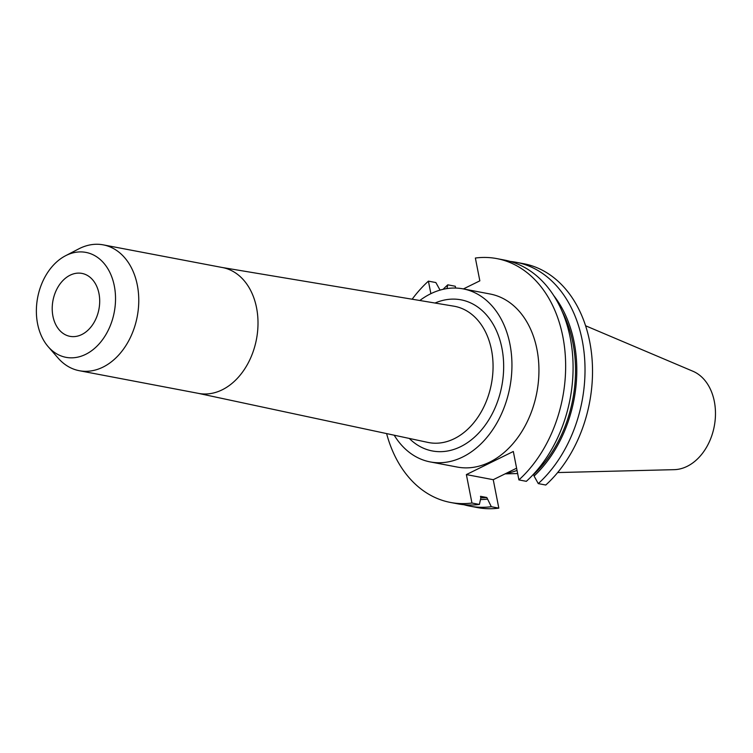 <?xml version="1.0" encoding="UTF-8"?>
<svg xmlns="http://www.w3.org/2000/svg" width="753" height="753" viewBox="0 0 753 753"><rect width="100%" height="100%" fill="white"/><g stroke="black" fill="none" stroke-linecap="round" stroke-linejoin="round"><path stroke-width="1.13" d="M557.653 472.555L674.199 469.665A50.705 37.029 -79.2 0 0 687.103 466.371A50.705 37.029 -79.2 0 0 715.35 417.614A50.705 37.029 -79.2 0 0 692.92 371.248L585.58 325.767M70.133 275.193A32.031 23.381 -79.2 0 0 52.211 308.466A32.031 23.381 -79.2 0 0 69.973 336.337A32.031 23.381 -79.2 0 0 81.776 334.548A32.031 23.381 -79.2 0 0 99.697 301.275A32.031 23.381 -79.2 0 0 81.936 273.405A32.031 23.381 -79.2 0 0 70.133 275.193M85.663 354.352A53.397 38.987 -79.2 0 0 114.324 285.98A53.397 38.987 -79.2 0 0 66.245 255.389A53.397 38.987 -79.2 0 0 65.52 255.756A53.397 38.987 -79.2 0 0 37.65 297.586A53.397 38.987 -79.2 0 0 48.211 346.719A53.397 38.987 -79.2 0 0 85.663 354.352M48.211 346.719L58.019 357.986A64.052 46.771 -79.2 0 0 79.319 370.711A64.052 46.771 -79.2 0 0 102.935 367.144A64.052 46.771 -79.2 0 0 138.768 300.607A64.052 46.771 -79.2 0 0 103.265 244.866A64.052 46.771 -79.2 0 0 79.649 248.434A64.052 46.771 -79.2 0 0 78.773 248.876L65.52 255.756M79.319 370.711L198.557 393.395A64.052 46.771 -79.2 0 0 222.173 389.828A64.052 46.771 -79.2 0 0 258.006 323.291A64.052 46.771 -79.2 0 0 222.493 267.55L103.265 244.866M394.196 435.206A88.073 64.306 -79.2 0 0 430.198 461.918L457.203 467.048A88.073 64.306 -79.2 0 0 489.676 462.144A88.073 64.306 -79.2 0 0 538.941 370.655A88.073 64.306 -79.2 0 0 490.118 294.009L463.123 288.87A88.073 64.306 -79.2 0 0 430.65 293.783A88.073 64.306 -79.2 0 0 419.826 300.494M430.198 461.918A88.073 64.306 -79.2 0 0 462.671 457.005A88.073 64.306 -79.2 0 0 511.946 365.516A88.073 64.306 -79.2 0 0 463.123 288.87M440.063 290.112L435.855 282.554L428.419 281.142A124.104 90.614 -79.2 0 0 412.155 299.214M386.6 433.587A124.104 90.614 -79.2 0 0 450.463 502.449A124.104 90.614 -79.2 0 0 471.952 503.023L479.388 504.435L480.838 497.959L480.508 496.312L486.805 497.507L491.323 506.713L498.825 508.134L493.243 479.699L516.605 468.197M518.902 479.915A124.104 90.614 -79.2 0 0 564.882 350.493A124.104 90.614 -79.2 0 0 496.858 258.608L504.294 260.03A124.104 90.614 -79.2 0 1 572.318 351.915A124.104 90.614 -79.2 0 1 526.338 481.327L518.902 479.915L513.32 451.48L466.371 474.588L471.952 503.023M496.858 258.608A124.104 90.614 -79.2 0 0 475.369 258.034L479.84 280.841L463.406 288.926M428.419 281.142L430.876 293.67M463.923 504.726A124.104 90.614 -79.2 0 0 469.844 506.129L477.336 507.56A124.104 90.614 -79.2 0 0 498.825 508.134M455.65 288.06L455.292 286.253L447.79 284.832A124.104 90.614 -79.2 0 0 443.122 289.312M516.229 262.298A124.104 90.614 -79.2 0 1 584.253 354.183A124.104 90.614 -79.2 0 1 538.273 483.605L545.774 485.026A124.104 90.614 -79.2 0 0 591.754 355.604A124.104 90.614 -79.2 0 0 523.721 263.719L516.229 262.298A124.104 90.614 -79.2 0 0 510.205 261.432M469.844 506.129A124.104 90.614 -79.2 0 0 491.323 506.713M480.489 499.54A116.819 85.296 -79.2 0 0 487.125 499.154M447.79 284.832L446.953 288.587M538.273 483.605L534.075 476.047A116.819 85.296 -79.2 0 0 553.634 295.449M480.809 497.837A115.105 84.044 -79.2 0 0 486.805 497.507M534.075 476.047L533.755 474.399A115.105 84.044 -79.2 0 0 562.18 311.544M450.463 502.449L457.909 503.861A124.104 90.614 -79.2 0 0 479.388 504.435M506.035 473.402A88.073 64.306 -79.2 0 0 517.038 470.418M466.371 474.588L493.243 479.699M198.18 393.33L427.883 442.406A69.351 50.639 -79.2 0 0 454.266 438.698A69.351 50.639 -79.2 0 0 493.064 366.109A69.351 50.639 -79.2 0 0 453.805 306.17L222.116 267.475M409.284 438.434A76.919 56.164 -79.2 0 0 460.648 446.661A76.919 56.164 -79.2 0 0 502.213 349.712A76.919 56.164 -79.2 0 0 435.036 303.035M517.65 473.552L505.094 473.863"/></g></svg>
